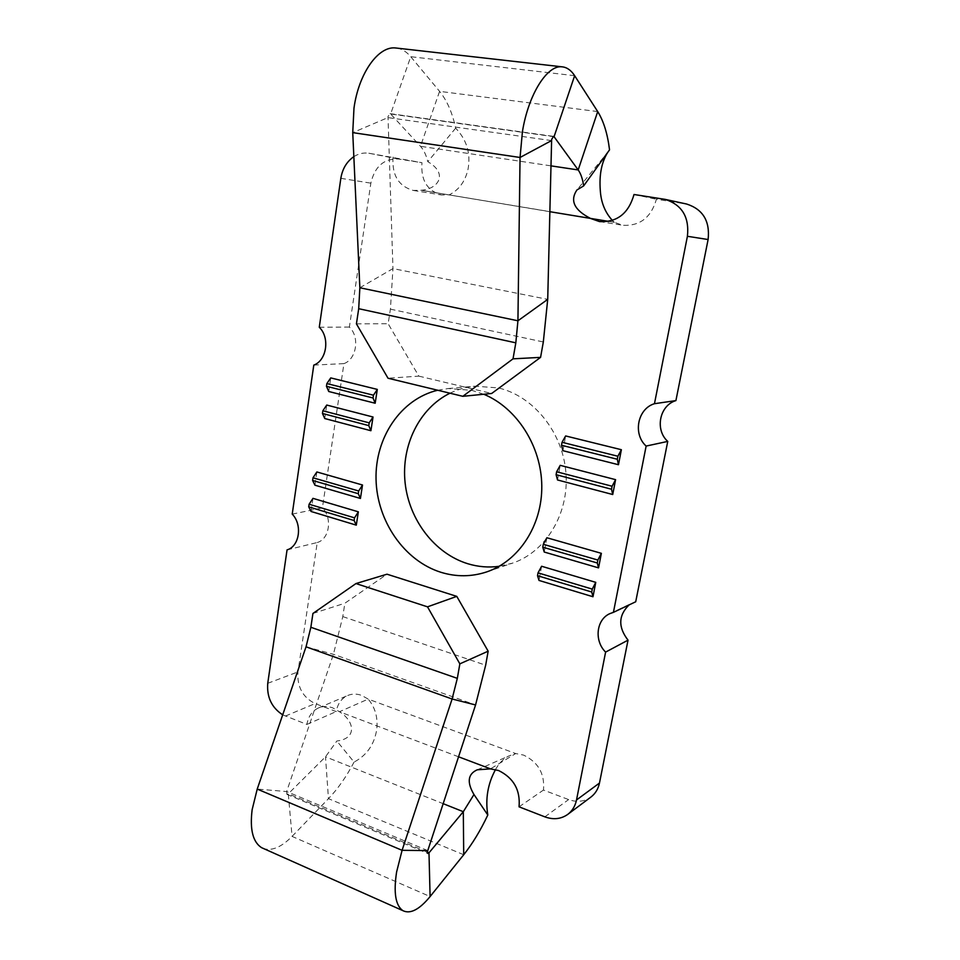 <?xml version="1.0" encoding="UTF-8"?>
<svg xmlns="http://www.w3.org/2000/svg" width="960" height="960" viewBox="0 0 960 960"><rect width="100%" height="100%" fill="white"/><g stroke="black" fill="none" stroke-linecap="round" stroke-linejoin="round"><path stroke-width="0.72" stroke-dasharray="4.8 3.6" d="M353.832 156.66C358.572 153.624 363.564 152.484 368.808 153.228L421.956 162.684C420.672 180.072 427.2 190.824 441.528 194.976L449.304 194.82C459.132 189.816 465.396 181.164 468.096 168.888C470.82 153.288 466.668 139.704 455.664 128.16C452.364 112.752 447 100.488 439.584 91.356L410.736 56.7C406.584 51.732 401.868 48.852 396.588 48.084M393.06 157.008C391.8 175.02 398.496 186.168 413.184 190.428L421.164 190.26C438.9 188.976 448.284 173.352 427.788 161.688C426.216 155.076 423.78 149.952 420.48 146.304L390.636 113.988L390.012 113.64L387.996 116.472L392.964 268.596L390.408 309.144L388.152 323.748L418.836 376.128L388.02 378.228M612.42 220.44L614.316 222.312L608.736 221.412M549.816 211.692L421.164 190.26L614.316 222.312L622.848 225.276C639.936 226.176 651.12 217.5 656.412 199.26L686.628 204.024M282.696 714.828L306.888 724.44C308.292 716.388 312.192 710.868 318.588 707.892C323.04 706.056 327.744 706.056 332.712 707.868L339.456 711.744C354.276 720.756 357.684 738.612 336.84 741.012L325.5 756.804L288.276 793.824L286.884 794.328L286.656 791.544L333.432 654.288L342.792 616.596L344.856 603.24L387.012 574.2M458.52 756.78L339.456 711.744L368.172 699.096C375.18 707.424 378.036 717.516 376.74 729.372C374.412 744.42 366.852 755.328 354.072 762.072L336.84 741.012M287.052 549.876L317.244 542.52L297.936 671.916C297 686.808 302.724 697.368 315.132 703.572L336.24 711.564C337.632 703.752 341.46 698.388 347.736 695.484C352.104 693.672 356.724 693.636 361.584 695.376L368.172 699.096L515.7 753.54L523.572 755.088C538.272 762.18 544.908 773.844 543.468 790.056L568.62 799.584C576.9 802.512 584.34 801.672 590.928 797.052M519.048 806.82L543.468 790.056M449.976 393.204C457.92 389.328 466.32 386.988 475.176 386.196L498.24 387.9C533.472 395.976 562.932 432.348 565.956 473.136C569.184 513.912 545.664 552.144 512.304 563.22L499.116 566.328M437.664 390.24L448.128 388.548L471.768 390.336L483.78 394.248M312.972 498.348L311.04 511.464M546.864 537.744L544.236 552.036M541.608 566.256L539.004 580.428M316.872 471.96L314.916 485.184M328.74 391.5L330.744 377.904M557.52 479.964L560.208 465.348M562.92 450.684L565.632 435.948M324.756 418.536L326.736 405.048M354.072 762.072C346.512 776.508 337.98 788.712 328.464 798.672L292.068 836.4C281.724 846.912 272.352 851.028 263.976 848.736M306.888 724.44L336.24 711.564M292.224 514.116L322.404 507.876C332.628 518.196 329.424 539.196 317.244 542.52M313.8 365.088L343.932 363.624L322.404 507.876M629.1 604.908L635.712 601.764M495.528 769.572C498.912 763.356 503.292 758.856 508.656 756.06L515.7 753.54L490.476 768.876M343.932 363.624C356.604 359.208 359.988 337.02 349.392 327.048L370.86 183.156C374.7 166.572 383.844 158.508 398.268 158.988L421.956 162.684M312.936 613.452L344.856 603.24M319.272 327.264L349.392 327.048M634.02 194.496L656.412 199.26M609.54 149.856L607.644 152.496M455.664 128.16L427.788 161.688M418.836 376.128L491.688 393.468M356.424 323.856L388.152 323.748M574.644 75.696L410.736 56.7L390.636 113.988L552.948 136.56M551.52 140.592L387.924 117.6L352.74 132.636M427.38 852.156L288.276 793.824L292.068 836.4L430.104 896.556M306.036 646.812L333.432 654.288L475.56 704.952M427.704 850.584L286.656 791.544L257.22 789.084M463.716 854.736L328.464 798.672L325.5 756.804L443.124 803.652M285.36 716.076L315.132 703.572M267.744 683.316L297.936 671.916M544.86 816.852L568.62 799.584M342.792 616.596L485.664 665.208M359.856 287.76L392.964 268.596L547.716 299.364M597.708 111.576L439.584 91.356L420.48 146.304L550.908 165.852M368.808 153.228L398.268 158.988M340.836 178.332L370.86 183.156M663.6 199.092L685.08 203.736M390.408 309.144L543.324 341.976M286.884 794.328L427.752 853.452M448.128 388.548L475.176 386.196M486.588 571.944L512.304 563.22M609.876 613.632L632.256 603.024M318.588 707.892L347.736 695.484M477.252 769.8L508.656 756.06M599.484 221.58L622.848 225.276M413.328 190.452L441.66 194.988M608.46 151.368L576.924 189.972M390.012 113.64L553.548 136.368"/><path stroke-width="1.44" d="M396.588 48.084L395.832 48C378.468 45.564 358.692 73.236 353.976 108.192L352.74 132.636L359.856 287.76L358.704 308.7L356.424 323.856L388.02 378.228L462.828 396.312L491.688 393.468L540.576 357.372L513.024 358.836L462.828 396.312M513.024 358.836L515.82 342.828L517.932 320.784L520.044 157.476L522.444 131.568C528.432 94.416 547.224 64.632 562.176 66.84C566.988 67.332 571.14 70.284 574.644 75.696L597.708 111.576C603.6 120.996 607.548 133.752 609.54 149.856L583.656 185.904L576.924 189.972C569.712 200.676 574.296 210.192 590.7 218.508L599.484 221.58C617.088 222.492 628.596 213.468 634.02 194.496L665.196 199.392C682.044 204.84 689.46 217.14 687.408 236.292L654.468 403.704C637.536 408.744 632.676 434.028 646.14 446.064L667.752 441.408L635.712 601.764L613.428 612.348L646.14 446.064M540.576 357.372L543.324 341.976L547.716 299.364L551.64 139.404L553.548 136.368L554.064 136.716L578.184 169.944C580.836 173.676 582.66 178.992 583.656 185.904M608.736 221.412L549.816 211.692M263.976 848.736L261.552 847.656C252.84 842.028 249.708 829.368 252.144 809.676L257.22 789.084L306.036 646.812L310.86 627.276L312.936 613.452L355.968 583.56L427.512 606.84L456.78 596.376L488.16 651.192L459.852 663.852L427.512 606.84M459.852 663.852L457.32 678.36L452.1 699L402.084 850.308L396.588 872.064C393.444 892.692 395.544 905.556 402.888 910.656C410.316 914.292 419.4 909.588 430.104 896.556L463.716 854.736C472.488 843.708 480.516 830.472 487.8 815.028L473.976 794.532C466.728 782.244 467.832 774 477.264 769.8L490.476 768.876L498.564 770.52C513.648 777.96 520.476 790.056 519.048 806.82L544.86 816.852C553.368 819.936 561.012 819.12 567.756 814.392C572.316 810.888 575.232 806.088 576.516 799.968L605.604 652.104C593.976 640.74 596.268 619.524 609.876 613.632L613.428 612.348M488.16 651.192L485.664 665.208L475.56 704.952L427.452 851.58L427.752 853.452L428.988 852.828L463.308 811.704L473.976 794.532M499.116 566.328C488.58 567.732 478.152 566.868 467.844 563.748C434.688 553.596 409.08 519.972 405.108 482.808C401.1 445.656 419.208 408.324 449.976 393.204M483.78 394.248C516.804 407.844 541.404 446.136 541.788 485.88C542.268 525.636 518.736 561.204 486.588 571.944C471.516 576.876 456.336 577.008 441.024 572.328C404.268 560.88 376.944 521.064 376.044 479.412C374.952 437.772 400.716 399.06 437.664 390.24M282.696 714.828C271.68 707.628 266.7 697.128 267.744 683.316L287.052 549.876C299.472 546.48 302.688 524.796 292.224 514.116L313.8 365.088C326.736 360.528 330.132 337.572 319.272 327.264L340.836 178.332C342.408 168.816 346.74 161.592 353.832 156.66M308.724 506.856L311.04 511.464L356.292 525.156L358.356 511.836L312.972 498.348L309.108 504.228L308.724 506.856L354.12 520.524L354.54 517.848L309.108 504.228M542.76 547.164L544.236 552.036L598.56 567.876L601.368 553.332L546.864 537.744L543.288 544.296L542.76 547.164L597.3 562.98L597.864 560.052L543.288 544.296M537.516 575.7L539.004 580.428L592.98 596.748L595.764 582.348L541.608 566.256L538.032 572.856L537.516 575.7L591.708 592.008L592.272 589.116L538.032 572.856M312.6 480.444L314.916 485.184L360.432 498.456L362.508 485.016L316.872 471.96L312.996 477.792L312.6 480.444L358.272 493.68L358.68 490.98L312.996 477.792M326.856 383.568L330.744 377.904L377.304 389.412L375.168 403.236L328.74 391.5L326.46 386.292L326.856 383.568L373.464 395.208L373.032 397.98L326.46 386.292M556.632 471.768L560.208 465.348L615.588 479.652L612.72 494.52L557.52 479.964L556.092 474.696L556.632 471.768L612.096 486.24L611.52 489.228L556.092 474.696M562.044 442.296L565.632 435.948L621.372 449.712L618.468 464.724L562.92 450.684L561.504 445.26L562.044 442.296L617.88 456.24L617.304 459.252L561.504 445.26M322.86 410.76L326.736 405.048L373.032 417.012L370.908 430.716L324.756 418.536L322.452 413.472L322.86 410.76L369.204 422.856L368.772 425.604L322.452 413.472M605.604 652.104L628.032 640.152C618 627.132 618.36 615.372 629.1 604.908M567.756 814.392L590.928 797.052C595.368 793.644 598.224 788.976 599.472 783.06L628.032 640.152M665.196 199.392L686.628 204.024C702.96 209.292 710.112 221.124 708.108 239.532L675.912 400.596C659.472 405.468 654.708 429.828 667.752 441.408M487.8 815.028C485.22 798.924 487.788 783.768 495.528 769.572M355.968 583.56L387.012 574.2L456.78 596.376M597.3 562.98L598.56 567.876M601.368 553.332L597.864 560.052M591.708 592.008L592.98 596.748M595.764 582.348L592.272 589.116M354.12 520.524L356.292 525.156M358.356 511.836L354.54 517.848M358.272 493.68L360.432 498.456M362.508 485.016L358.68 490.98M654.468 403.704L675.912 400.596M607.644 152.496C601.572 162.24 599.124 174.84 600.288 190.32C600.996 202.392 605.04 212.436 612.42 220.44M612.72 494.52L611.52 489.228M612.096 486.24L615.588 479.652M618.468 464.724L617.304 459.252M617.88 456.24L621.372 449.712M375.168 403.236L373.032 397.98M373.464 395.208L377.304 389.412M370.908 430.716L368.772 425.604M369.204 422.856L373.032 417.012M427.704 850.584L402.084 850.308L257.22 789.084M430.104 896.556L428.988 852.828L427.38 852.156M490.476 768.876L458.52 756.78M475.56 704.952L452.1 699L306.036 646.812M463.716 854.736L463.308 811.704L443.124 803.652M576.516 799.968L599.472 783.06M310.86 627.276L457.32 678.36M352.74 132.636L520.044 157.476L551.52 140.592M547.716 299.364L517.932 320.784L359.856 287.76M574.644 75.696L554.064 136.716L552.948 136.56M597.708 111.576L578.184 169.944L550.908 165.852M687.408 236.292L708.108 239.532M358.704 308.7L515.82 342.828M395.832 48L562.176 66.84M261.552 847.656L402.888 910.656"/></g></svg>
